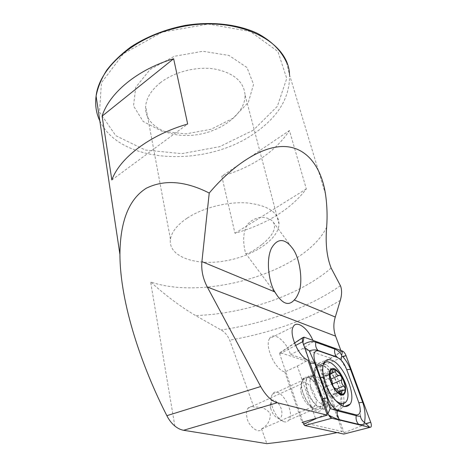 <?xml version="1.0" encoding="UTF-8"?>
<svg xmlns="http://www.w3.org/2000/svg" width="467" height="467" viewBox="0 0 467 467"><rect width="100%" height="100%" fill="white"/><g stroke="black" fill="none" stroke-linecap="round" stroke-linejoin="round"><path stroke-width="0.35" stroke-dasharray="2.33 1.75" d="M326.672 227.09C305.914 271.21 205.97 301.116 150.631 281.951C165.919 295.734 180.922 306.947 195.638 315.581L221.066 329.953C224.68 331.979 227.557 335.376 229.688 340.139L253.943 407.323C251.666 406.103 249.641 406.442 247.878 408.351C246.448 410.621 246.121 413.546 246.885 417.107C247.644 425.332 258.724 434.713 261.561 428.992L266.855 443.65M340.881 350.483L341.295 351.598L330.759 358.247L318.091 363.484L290.532 354.494C286.201 340.963 273.411 330.975 269.564 338.557L293.247 326.725M337.081 432.611L342.393 431.496L318.091 363.484M261.631 428.899C267.737 425.326 270.615 420.23 270.259 413.599C266.196 408.444 260.755 406.354 253.943 407.323M301.168 392.683C303.503 400.318 306.953 405.076 311.53 406.944L313.62 406.885L315.167 405.589C320.374 398.468 306.078 375.702 301.507 383.886L300.631 389.641L301.168 392.683M342.393 431.496L303.118 422.629M221.778 176.228L234.983 233.278C267.112 224.002 290.888 209.222 306.317 188.931L289.452 130.556C275.18 151.863 252.618 167.087 221.778 176.228L289.452 130.556M312.896 340.361L313.404 341.552L341.295 351.598M150.152 69.408L174.337 56.303L202.853 51.277L228.999 55.462L246.985 67.534L253.552 84.416L248.316 102.436L233.074 118.25L210.991 129.295L185.878 133.877L161.88 131.215L143.159 121.467L133.539 105.968L135.704 87.352L150.152 69.408M160.123 82.945C174.01 71.912 196.467 66.151 214.645 68.993C233.728 72.887 243.862 81.544 245.058 94.964C245.584 113.551 221.411 131.951 194.862 134.998C168.313 138.372 144.034 125.471 145.651 106.225C146.469 97.912 151.29 90.149 160.123 82.945M187.261 218.066C202.941 207.681 227.808 201.435 247.475 202.982C268.046 205.416 278.565 212.438 279.032 224.061C278.455 240.184 251.304 257.282 222.485 261.327C193.647 265.653 167.881 255.91 170.437 239.116C171.681 231.848 177.285 224.831 187.261 218.066M313.404 341.552L302.698 348.645L290.532 354.494M330.759 358.247L302.698 348.645M269.564 338.557C264.357 346.035 275.209 369.905 284.847 371.954L297.339 366.081L315.61 418.765M297.339 366.081L307.951 360.215M284.847 371.954L302.015 422.384M302.207 390.535C305.313 400.657 309.884 406.955 315.908 409.419C323.468 411.468 323.672 396.465 316.591 385.485C309.703 374.195 300.188 374.441 301.489 386.507L302.207 390.535M234.983 233.278L306.317 188.931M111.841 179.982L187.67 124.012M262.302 244.264C273.137 235.21 276.762 227.797 273.177 222.018C270.189 217.429 256.932 213.507 247.224 224.802C240.838 236.162 244.848 250.078 245.549 253.277C247.376 254.392 252.962 251.386 262.302 244.264M316.387 383.646C319.994 396.781 330.922 409.034 336.614 406.594L339.182 404.457C347.372 392.706 323.45 354.389 316.293 367.926L315.027 372.158C314.676 375.421 315.132 379.251 316.387 383.646M323.193 365.031C321.594 368.556 321.74 373.67 323.631 380.377C326.106 388.258 329.784 394.668 334.658 399.606M270.638 408.275C272.214 413.377 274.619 416.652 277.842 418.093C282.611 419.786 283.416 411.007 279.213 404.568C273.715 398.106 270.714 398.614 270.218 406.08L270.638 408.275M271.928 405.671C274.514 413.99 278.414 419.308 283.627 421.643C285.874 422.331 287.625 421.806 288.875 420.072C295.71 411.287 278.53 384.084 272.459 394.16C271.274 396.004 270.872 398.655 271.245 402.11L271.928 405.671M306.842 389.957C309.913 401.626 320.473 410.902 323.649 404.971L324.798 399.186C324.653 389.968 316.363 376.741 310.561 376.507L308.489 376.863L306.93 378.363C305.488 380.949 305.459 384.814 306.842 389.957M332.522 384.481L334.448 390.085L336.649 389.116M334.448 390.085L335.504 394.037L332.638 394.311L332.411 396.652L339.953 393.354M332.411 396.652L332.311 398.205C331.57 398.836 330.724 398.205 329.76 396.302C328.499 393.611 327.18 392.344 325.808 392.496L335.148 388.369M325.808 392.496C324.092 392.134 323.199 390.634 323.135 388.001C323.52 386.11 322.913 384.002 321.331 381.691L330.601 377.499M321.331 381.691L320.263 377.756L323.281 377.488L323.508 375.264L332.685 371.09M323.508 375.264L323.602 373.81C324.337 373.18 325.19 373.816 326.153 375.719C327.402 378.358 328.692 379.618 330.023 379.502L331.284 378.935M330.023 379.502L332.008 380.996M370.915 427.072L344.068 433.983L344.051 432.705L320.485 366.665L319.521 365.445L280.13 352.684L279.645 352.894L279.704 353.928L302.949 422.133M308.249 377.523C305.973 376.875 304.227 377.494 303.007 379.379C296.049 388.999 315.645 420.137 321.67 409.11C326.772 402.303 317 379.496 308.249 377.523M328.581 414.924L327.881 413.925L303.322 344.681L302.61 341.739M360.454 415.992C360.816 411.456 360.238 406.973 358.72 402.531L346.391 369.018L340.91 359.905M341.383 360.524L341.079 360.086M328.032 414.346L327.968 413.581M331.126 268.035C300.193 295.109 244.971 313.853 195.638 315.581M340.431 285.705C309.026 307.607 264.842 323.561 221.066 329.953M340.315 300.345C308.045 319.644 271.169 332.907 229.688 340.139M99.821 120.86C120.323 164.6 206.969 167.776 255.221 132.786C278.665 116.347 290.095 97.002 289.505 74.738L286.446 62.234M174.851 426.038L150.631 281.951M253.347 130.194L219.718 146.673L181.815 153.655L145.214 150.018L115.787 135.687L99.512 112.08L101.415 82.764L123.451 53.682L162.195 32.13L208.44 24.08L250.265 31.458L277.888 51.481L286.744 78.456L277.345 106.324L253.347 130.194M310.812 388.34C313.316 397.592 321.016 406.197 325.16 404.51C329.801 403.126 328.704 391.451 323.322 383.016C316.608 374.026 312.131 373.086 309.89 380.196L310.812 388.34M334.471 394.13L343.735 390.068M329.76 396.302L339.106 392.204M323.135 388.001L332.475 383.833M321.366 377.651L329.638 373.898M326.153 375.719L332.469 372.847M320.485 366.665L346.07 355.691M319.521 365.445L342.504 351.067M344.051 432.705L370.71 422.296M315.996 418.648L326.807 413.727M279.704 353.928L295.558 345.487M280.13 352.684L302.161 338.371M323.584 363.746L323.368 363.676C320.251 362.69 317.881 363.507 316.276 366.122C312.767 371.884 315.639 386.729 322.644 397.831C330.905 409.553 337.413 412.787 342.165 407.539L342.854 406.162M343.56 403.57C346.082 391.463 334.063 367.29 323.917 363.869M341.529 403.651C344.056 391.708 331.897 367.774 322.043 365.153C315.68 363.723 312.989 368.276 313.982 378.825C315.529 391.352 325.587 407.376 333.275 409.629C337.162 410.814 339.783 409.378 341.132 405.321M312.785 375.439C310.52 374.785 308.786 375.398 307.59 377.278C300.719 386.874 320.362 418.128 326.293 407.113C331.331 400.318 321.5 377.453 312.785 375.439M327.881 413.925L327.846 413.254M302.826 343.111L302.925 342.638M346.672 369.619L346.508 369.175M358.866 402.764L358.744 402.42M261.561 428.992L315.167 405.589M247.878 408.351L301.507 383.886M325.499 194.167L289.505 74.738M279.032 224.061L245.058 94.964M170.437 239.116L145.651 106.225M311.53 406.944L315.908 409.419M300.631 389.641L301.489 386.507M245.543 253.277L277.392 295.885M273.177 222.018L292.068 247.767M324.798 399.186C324.991 404.86 325.557 401.824 325.16 404.51L336.614 406.594M310.561 376.507C308.238 378.194 309.995 377.038 309.89 380.196L315.027 372.158M339.182 404.457L346.374 401.363M316.293 367.926L323.281 364.692M277.842 418.093L283.627 421.643M270.218 406.08L271.245 402.11M288.875 420.072L323.649 404.971M272.459 394.16L306.93 378.363M335.504 394.037L344.237 390.208M332.638 394.311L338.75 391.626M332.311 398.205L341.266 394.294M320.263 377.756L329.755 373.442M323.281 377.488L329.644 374.598M331.243 373.874L332.224 373.431M323.602 373.81L332.977 369.537M279.645 352.894L294.519 343.029M321.67 409.11L326.293 407.113C329.299 406.728 331.663 407.3 333.391 408.829L333.275 409.629C337.016 410.826 339.982 410.131 342.165 407.539L344.337 406.611M303.007 379.379L307.59 377.278C310.228 376.297 312.055 375.993 313.065 376.379L313.982 378.825C313.339 372.999 314.098 368.767 316.276 366.122L324.186 362.456M346.403 368.895L344.027 364.295L341.284 360.407M341.266 360.378L340.881 359.876"/><path stroke-width="0.7" d="M337.081 432.611C314.151 437.316 290.748 440.994 266.855 443.65L183.56 430.276L277.235 402.747C271.286 400.937 265.77 395.531 260.691 386.536L207.284 287.007C202.929 278.647 201.137 270.183 201.919 261.608L209.228 193.046C231.766 166.264 260.726 146.072 283.93 146.521C307.14 146.959 321.565 167.717 325.499 194.167C327.069 204.89 327.46 215.865 326.672 227.09C325.283 243.231 326.772 256.879 331.126 268.035L340.431 285.705C342.007 289.703 341.967 294.584 340.315 300.345L335.294 317.04C333.292 323.438 333.391 329.807 335.604 336.152L340.881 350.483M303.118 422.629L302.015 422.384L327.309 415.145L307.951 360.215C298.6 356.607 288.647 333.765 293.247 326.725C296.51 319.883 307.671 327.869 312.896 340.361M277.235 402.747L327.309 415.145M183.56 430.276C180.671 429.792 177.769 428.379 174.851 426.038C171.669 423.394 169.001 419.944 166.859 415.683L260.691 386.536M209.228 193.046C185.3 180.922 164.314 179.322 146.27 188.242C128.974 199.123 120.194 221.189 119.926 254.433C120.072 303.778 142.079 367.144 166.859 415.683M173.631 58.754C137.327 69.449 109.179 93.178 102.092 116.155L111.841 179.982C119.599 158.179 149.463 135.021 187.67 124.012L173.631 58.754L102.092 116.155M294.245 299.977C287.619 307.414 281.613 301.419 277.392 295.885L274.824 291.91C269.611 284.006 265.297 261.333 271.403 248.339C278.023 236.88 285.535 239.332 292.068 247.761C300.112 257.259 303.427 282.926 298.489 293.083C297.21 296.276 295.798 298.576 294.245 299.977L335.294 317.04M330.49 380.202C332.778 386.623 335.866 391.194 339.754 393.914C344.448 396.191 346.578 390.867 344.319 383.086C339.597 367.243 325.622 363.857 330.49 380.202M331.979 380.897L332.475 383.833C332.913 386.314 333.806 387.826 335.148 388.369C336.141 388.381 337.46 389.659 339.106 392.204C340.315 394.008 341.231 394.615 341.85 394.037L341.646 390.359L344.979 389.881C345.411 388.737 344.967 387.452 343.648 386.028C341.739 383.886 341.126 381.808 341.809 379.799C342.031 377.103 341.149 375.637 339.165 375.386C337.501 375.649 336.222 374.371 335.318 371.557C334.594 369.537 333.812 368.86 332.977 369.537L332.224 373.431L329.755 373.442L330.601 377.499L331.979 380.897M334.658 399.606C339.941 404.387 343.846 404.971 346.374 401.363C354.389 389.647 330.379 351.131 323.403 364.634L323.193 365.031M330.151 380.132C332.551 386.863 335.791 391.655 339.865 394.504C344.78 396.886 347.01 391.299 344.64 383.15C342.293 376.641 339.135 371.954 335.166 369.082C330.315 366.519 327.805 371.755 330.151 380.132M332.008 380.996L332.522 384.481M336.649 389.116L343.648 386.028M339.953 393.354L341.71 392.589M331.284 378.935L339.165 375.386M331.179 360.057C328.085 359.047 325.75 359.847 324.186 362.456C320.765 368.194 323.748 383.086 330.782 394.253C339.065 406.051 345.533 409.337 350.186 404.113C356.706 394.825 342.912 363.198 331.179 360.057M346.508 369.175L346.403 368.895C344.897 365.042 342.947 361.931 340.56 359.561L337.437 357.471L318.465 350.875C313.877 350.221 312.785 354.132 315.202 362.608L327.688 397.761C330.35 404.51 333.601 408.607 337.448 410.061L356.368 414.924C360.53 414.953 361.318 410.785 358.744 402.42L346.508 369.175M346.07 355.691C345.09 353.268 343.899 351.733 342.504 351.067L304.035 337.151L302.307 337.869L302.61 341.739L327.846 413.254C328.926 416.009 330.257 417.673 331.833 418.239L369.87 427.393L370.915 427.072C371.551 426.12 371.481 424.532 370.71 422.296L346.07 355.691L342.626 356.414C346.065 360.308 348.691 364.628 350.507 369.385L362.684 402.321C365.036 409.156 365.649 415.893 364.517 422.536L369.87 427.393L344.051 434.001M302.949 422.133L303.673 424.252L304.741 425.56L343.77 434.071M340.91 359.905L336.976 357.033L318.004 350.431C315.359 349.608 312.47 349.765 309.329 350.904L314.565 362.742L327.046 397.913L330.151 408.578L337.302 410.832L356.228 415.671C358.51 416.284 359.923 416.389 360.454 415.992C360.67 418.531 362.018 420.709 364.517 422.536C364.178 424.468 362.223 425.063 358.644 424.316L339.696 419.745C336.771 419.004 333.175 417.498 328.908 415.216L328.581 414.924M303.585 344.512C307.794 341.739 311.868 340.968 315.803 342.194L334.751 349.024C337.437 350.063 339.754 352.13 341.704 355.218L341.657 356.362L342.626 356.414M341.079 360.086L341.657 356.362M309.329 350.904L305.371 348.032M327.968 413.581L330.151 408.578M289.505 74.738C288.915 39.321 232.041 12.539 173.129 28.826C130.912 39.491 99.08 69.174 96.091 96.079C94.929 104.964 96.173 113.23 99.821 120.86M207.284 287.007L335.604 336.152M201.919 261.608L274.824 291.91M332.632 383.897L341.809 379.799M329.638 373.898L330.613 373.454M332.469 372.847L335.318 371.557M304.741 425.56L331.833 418.239L328.908 415.216M303.673 424.252L315.996 418.648M326.807 413.727L327.846 413.254M295.558 345.487L302.61 341.739M302.161 338.371L304.035 337.151L302.925 342.638M342.854 406.162L343.56 403.57M323.917 363.869L323.584 363.746M341.132 405.321L341.529 403.651M366.011 423.534L370.71 422.296M341.704 355.218L342.504 351.067M334.751 349.024C334.214 352.276 334.956 354.943 336.976 357.033L337.437 357.471M358.644 424.316C356.49 421.975 355.685 419.092 356.228 415.671L356.368 414.924M339.696 419.745C337.536 417.335 336.736 414.363 337.302 410.832L337.448 410.061M322.563 398.275C323.088 398.608 324.583 398.485 327.046 397.913L327.688 397.761M310.053 362.83C310.584 363.279 312.09 363.25 314.565 362.742L315.202 362.608M315.803 342.194C315.243 345.545 315.972 348.289 318.004 350.431L318.465 350.875M350.507 369.385L346.672 369.619M362.684 402.321L358.866 402.764M119.926 254.433L96.091 96.079C97.761 87.411 101.304 78.783 106.721 70.196C113.189 61.796 121.297 53.997 131.052 46.811C147.023 36.508 165.114 29.368 185.335 25.387C211.936 21.161 238.123 24.278 257.55 33.437C271.555 41.008 281.181 50.611 286.446 62.234M344.237 390.208L344.979 389.881M338.75 391.626L341.646 390.359M341.266 394.294L341.85 394.037M329.644 374.598L331.243 373.874M294.519 343.029L302.307 337.869M344.337 406.611L350.186 404.113M340.56 359.561L340.881 359.876"/></g></svg>
